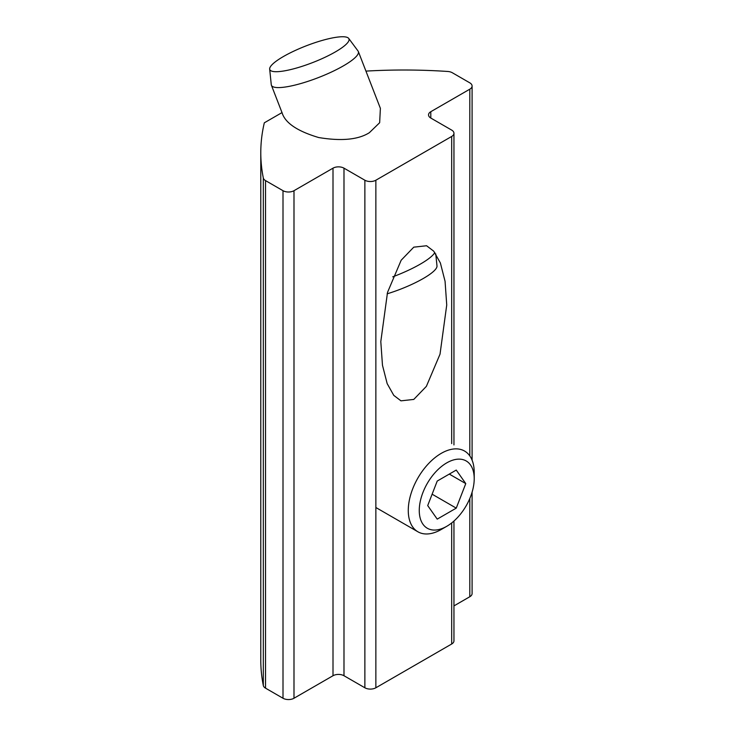 <?xml version="1.0" encoding="UTF-8"?>
<svg xmlns="http://www.w3.org/2000/svg" width="735" height="735" viewBox="0 0 735 735"><rect width="100%" height="100%" fill="white"/><g stroke="black" fill="none" stroke-linecap="round" stroke-linejoin="round"><path stroke-width="1.1" d="M269.671 69.081A42.455 8.976 -21.2 0 0 326.138 56.751A42.455 8.976 -21.2 0 0 348.702 38.413A42.455 8.976 -21.2 0 0 292.613 51.707A42.455 8.976 -21.2 0 0 269.671 69.081L271.27 84.7A46.617 9.849 -21.2 0 0 271.408 85.26A46.617 9.849 -21.2 0 0 333.277 71.166A46.617 9.849 -21.2 0 0 358.34 51.533L380.381 108.339L379.655 122.717L369.356 132.695C358.294 139.696 341.398 141.313 318.687 137.537C297.216 131.142 284.996 122.819 282.019 112.593L264.324 122.809A380.748 219.82 0 0 0 260.787 152.687A380.748 219.82 0 0 0 263.314 177.953A7.773 4.483 0 0 0 265.537 180.608L283.003 190.696A7.773 4.483 0 0 0 293.991 190.696L333.001 168.168A7.773 4.483 180 0 1 343.989 168.168L364.872 180.222A7.773 4.483 0 0 0 375.861 180.222L451.685 136.453A7.773 4.483 0 0 0 453.954 133.274A7.773 4.483 0 0 0 451.685 130.104L430.802 118.05A7.773 4.483 180 0 1 428.533 114.88A7.773 4.483 180 0 1 430.802 111.702L469.812 89.183A7.773 4.483 0 0 0 472.091 86.013A7.773 4.483 0 0 0 469.812 82.844L452.347 72.756A7.773 4.483 0 0 0 447.744 71.47A380.748 219.82 0 0 0 365.938 71.111M413.768 399.427L426.383 386.353L440.026 354.16L446.733 304.997L445.07 281.321L440.375 262.965L433.751 251.205L426.585 245.747L413.768 247.162L401.163 260.236L387.51 292.42L380.803 341.591L382.476 365.267L387.17 383.624L393.785 395.384L400.961 400.841L413.768 399.427M375.861 180.222L375.861 687.785L451.685 644.007L451.685 522.943M260.787 152.687L260.787 660.241A380.748 219.82 0 0 0 263.314 685.507A7.773 4.483 0 0 0 265.537 688.162L283.003 698.25L283.003 190.696M293.991 190.696L293.991 698.25L333.001 675.731L333.001 168.168M343.989 168.168L343.989 675.731L364.872 687.785L364.872 180.222M453.954 605.897L469.812 596.737L469.812 498.486M472.091 492.174L472.091 593.568A7.773 4.483 180 0 1 469.812 596.737M453.954 521.032L453.954 640.837A7.773 4.483 180 0 1 451.685 644.007M375.861 687.785A7.773 4.483 180 0 1 364.872 687.785M343.989 675.731A7.773 4.483 0 0 0 333.001 675.731M293.991 698.25A7.773 4.483 180 0 1 283.003 698.25M392.729 276.838A46.617 9.849 -21.2 0 0 410.204 269.423A46.617 9.849 -21.2 0 0 434.817 252.537M387.134 293.825A42.455 8.976 -21.2 0 0 414.053 283.333A42.455 8.976 -21.2 0 0 436.994 265.96L435.754 253.86M358.34 51.533A46.617 9.849 -21.2 0 0 358.055 51.027L348.702 38.413M446.742 462.875A38.854 22.427 120 0 0 419.262 510.457A38.854 22.427 120 0 0 446.742 526.315L441.248 529.485A46.617 26.919 -60 0 1 417.93 531.8A46.617 26.919 -60 0 1 410.782 494.434A46.617 26.919 -60 0 1 441.248 453.357A46.617 26.919 -60 0 1 464.557 451.042A46.617 26.919 -60 0 1 474.213 472.384L474.213 478.733A38.854 22.427 120 0 0 446.742 462.875M441.248 529.485L446.742 526.315A38.854 22.427 120 0 0 474.213 478.733M427.706 505.579L437.224 519.121L456.251 508.133L465.769 483.602L456.251 470.069L437.224 481.058L427.706 505.579M449.287 474.084L465.769 483.602M432.125 494.196L456.251 508.133M451.685 443.618L451.685 136.453M263.314 177.953L263.314 685.507M265.537 180.608L265.537 688.162M469.812 455.939L469.812 89.183M430.802 111.702L430.802 118.05M472.091 86.013L472.091 460.183M453.954 133.274L453.954 444.932M282.203 113.098L271.408 85.26M375.861 507.508L417.93 531.8"/></g></svg>
